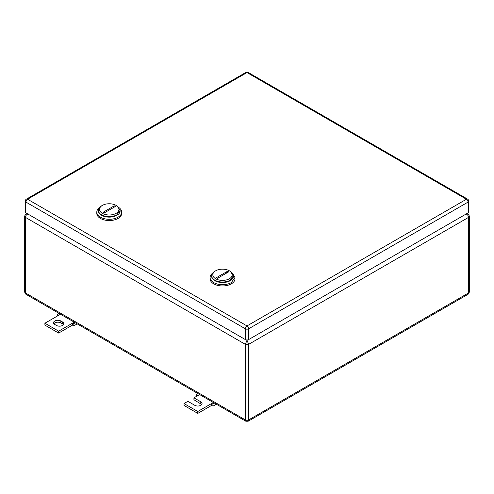 <?xml version="1.0" encoding="UTF-8"?>
<svg xmlns="http://www.w3.org/2000/svg" width="494" height="494" viewBox="0 0 494 494"><rect width="100%" height="100%" fill="white"/><g stroke="black" fill="none" stroke-linecap="round" stroke-linejoin="round"><path stroke-width="0.74" d="M28.133 213.853C26.478 214.575 25.558 215.736 25.385 217.341L245.351 344.343L248.649 344.343L468.615 217.341L469.3 216.391C469.078 215.137 468.584 214.31 467.812 213.921L466.713 213.68M246.537 339.946L247 340.212L245.351 344.343L245.351 419.906L245.833 421.234L26.188 294.424L25.385 292.905L245.351 419.906A2.334 1.346 180 0 0 248.649 419.906L468.615 292.905L468.615 217.341C468.442 215.736 467.522 214.575 465.867 213.853M247.463 339.946L247 340.212L248.649 344.343L248.649 419.906L248.167 421.234L245.833 421.234M26.948 213.482L26.188 213.921L27.287 213.68M467.812 294.424L468.615 292.905A2.334 1.346 180 0 0 469.3 291.954L469.3 291.954C469.078 293.214 468.584 294.035 467.812 294.424L248.167 421.234M214.402 403.092L212.84 403.993L211.531 403.555L211.531 405.457L213.18 406.056L216.36 404.216M211.531 405.457L197.785 413.398L184.034 405.457L184.034 403.555L197.785 411.49L213.371 402.493M201.731 404.506L193.932 399.745L193.932 397.837L200.805 401.807A4.279 2.47 180 0 1 202.058 403.555A4.279 2.47 180 0 1 199.422 405.833A4.279 2.47 180 0 1 194.76 405.302L187.887 401.332L184.034 403.555M212.84 403.993L213.18 406.056M197.785 411.49L197.785 413.398M193.932 397.837L197.785 395.614L196.47 394.539L196.39 396.423M196.47 394.539L198.032 393.638M197.785 395.614L199.619 394.558M60.855 321.007L62.503 321.958A4.279 2.47 180 0 1 63.757 323.706A4.279 2.47 180 0 1 62.503 325.453A4.279 2.47 180 0 1 56.452 325.453L54.803 324.496A4.279 2.47 180 0 1 53.55 322.755A4.279 2.47 180 0 1 54.803 321.007A4.279 2.47 180 0 1 60.855 321.007L60.855 322.909C58.835 321.952 56.822 321.952 54.803 322.909L53.883 323.706M60.49 314.227L44.905 323.23L58.656 331.165L72.402 323.23L72.402 325.132L74.051 325.725L77.231 323.891M74.242 322.168L72.402 323.23L73.711 323.669L74.051 325.725M62.503 321.958L62.503 323.866A4.279 2.47 180 0 1 63.423 324.657M72.402 325.132L58.656 333.073L44.905 325.132L44.905 323.23M62.503 323.866L60.855 322.909M58.656 331.165L58.656 333.073M75.273 322.767L73.711 323.669M58.656 315.289L57.341 314.215L58.903 313.313M57.341 314.215L57.261 316.098M468.75 201.151L468.75 211.945A2.334 1.346 180 0 1 468.065 212.902L468.065 202.102A2.334 1.346 0 0 0 468.75 201.151A2.334 2.334 0 0 0 467.583 199.131A2.334 1.346 120 0 0 466.416 199.249L247 325.929A2.334 1.346 120 0 0 245.351 328.782A2.334 1.346 0 0 0 248.649 328.782L248.649 339.576L468.065 212.902M248.649 339.576A2.334 1.346 180 0 1 245.351 339.576L245.351 328.782L25.935 202.102L25.935 212.902L245.351 339.576M25.935 212.902A2.334 1.346 180 0 1 25.25 211.945L25.25 201.151A2.334 1.346 0 0 0 25.935 202.102A2.334 1.346 -60 0 1 27.584 199.249A2.334 1.346 -120 0 0 26.417 199.131A2.334 2.334 0 0 0 25.25 201.151M210.086 277.511L210.086 278.777A12.443 7.182 0 0 0 217.768 285.415A12.443 7.182 0 0 0 231.328 283.859A12.443 7.182 0 0 0 234.971 278.777L234.971 277.511L231.328 282.587A12.443 7.182 -0 0 1 217.768 284.143A12.443 7.182 -0 0 1 210.086 277.511A12.443 7.182 -0 0 1 212.55 273.219M232.507 273.219L234.971 277.511M233.409 275.985A10.887 6.286 180 0 1 230.229 280.685A10.887 6.286 180 0 1 218.163 281.994A10.887 6.286 180 0 1 211.648 275.985M229.401 278.746A9.719 5.613 180 0 1 215.656 278.746A9.719 5.613 180 0 1 215.656 270.811L214.828 271.286A10.887 6.286 180 0 0 211.642 275.732A10.887 6.286 180 0 0 218.36 281.537A10.887 6.286 180 0 0 230.229 280.172L233.415 275.732L230.229 271.286L229.401 270.811A9.719 5.613 180 0 1 229.401 278.746M211.642 275.732L211.642 276.239A10.887 6.286 -0 0 0 218.36 282.043A10.887 6.286 -0 0 0 230.229 280.685A10.887 6.286 0 0 0 233.415 276.239L233.415 275.732M214.828 271.286L215.656 270.811A9.719 5.613 180 0 1 229.401 270.811M216.403 277.677L217.502 278.313L228.654 271.873L227.555 271.243L216.403 277.677M226.024 273.392A7.774 4.489 120 0 0 227.555 271.243M99.263 207.813A12.443 7.182 0 0 0 96.805 212.105L96.805 213.377A12.443 7.182 0 0 0 104.481 220.009A12.443 7.182 0 0 0 118.047 218.453A12.443 7.182 0 0 0 121.691 213.377L121.691 212.105A12.443 7.182 0 0 0 119.227 207.813M96.805 212.105A12.443 7.182 0 0 0 104.481 218.743A12.443 7.182 0 0 0 118.047 217.187A12.443 7.182 0 0 0 121.691 212.105M120.122 210.58A10.887 6.286 180 0 1 116.942 215.279A10.887 6.286 180 0 1 104.876 216.594A10.887 6.286 180 0 1 98.368 210.58M116.121 213.34A9.719 5.613 180 0 1 102.369 213.34A9.719 5.613 180 0 1 102.369 205.405L101.548 205.881A10.887 6.286 180 0 0 98.355 210.327A10.887 6.286 180 0 0 105.08 216.137A10.887 6.286 180 0 0 116.942 214.773L120.135 210.327L116.942 205.881L116.121 205.405A9.719 5.613 180 0 1 116.121 213.34M98.355 210.327L98.355 210.833A10.887 6.286 0 0 0 105.08 216.644A10.887 6.286 0 0 0 116.942 215.279A10.887 6.286 0 0 0 120.135 210.833L120.135 210.327M101.548 205.881L102.369 205.405A9.719 5.613 180 0 1 116.121 205.405M103.116 212.278L104.222 212.914L115.374 206.473L114.275 205.837L103.116 212.278M112.743 207.993A7.774 4.489 120 0 0 114.275 205.837M26.188 213.921C25.416 214.322 24.922 215.143 24.7 216.391L25.385 217.341L25.385 292.905A2.334 1.346 180 0 1 24.7 291.954L24.7 291.954C24.922 293.214 25.416 294.035 26.188 294.424L26.188 294.424M200.805 401.807L200.805 403.715M468.065 202.102L248.649 328.782A2.334 1.346 -120 0 0 247 325.929L27.584 199.249L247 72.569L466.416 199.249A2.334 1.346 -120 0 1 468.065 202.102M467.583 199.131L248.167 72.451A2.334 1.346 120 0 0 247 72.569A2.334 1.346 60 0 0 245.833 72.451L26.417 199.131M467.812 213.921L467.052 213.482M24.7 216.391L24.7 291.954M469.3 216.391L469.3 291.954M248.167 72.451A2.334 2.334 0 0 0 245.833 72.451"/></g></svg>
